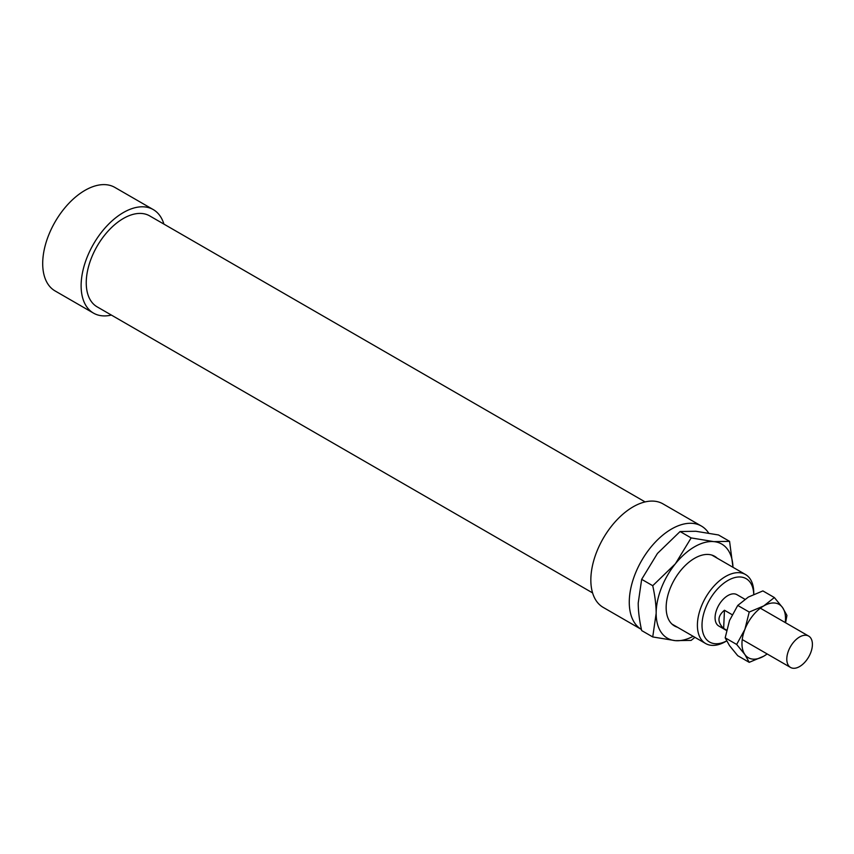 <?xml version="1.0" encoding="UTF-8"?>
<svg xmlns="http://www.w3.org/2000/svg" width="854" height="854" viewBox="0 0 854 854"><rect width="100%" height="100%" fill="white"/><g stroke="black" fill="none" stroke-linecap="round" stroke-linejoin="round"><path stroke-width="1.28" d="M800.273 636.614A18.115 10.461 120 0 0 787.9 652.509A18.115 10.461 120 0 0 790.548 667.454A18.115 10.461 120 0 0 798.928 666.921A18.115 10.461 120 0 0 811.3 651.026A18.115 10.461 120 0 0 808.653 636.081A18.115 10.461 120 0 0 800.273 636.614M726.594 630.135L723.648 628.437C717.157 622.171 717.424 616.108 724.459 610.247L732.124 614.677M723.648 628.437L724.459 610.247M708.639 533.035A59.769 34.512 120 0 0 701.412 526.064A59.769 34.512 120 0 0 655.36 542.077A59.769 34.512 120 0 0 629.27 602.219A59.769 34.512 120 0 0 641.429 629.462L603.223 607.407A59.769 34.512 120 0 1 590.84 580.047A59.769 34.512 120 0 1 616.93 519.894A59.769 34.512 120 0 1 662.992 503.881L701.412 526.064M645.112 501.917L149.642 215.87A52.521 30.328 120 0 0 109.173 229.939A52.521 30.328 120 0 0 86.243 282.802A52.521 30.328 120 0 0 97.121 306.842L592.58 592.9M163.904 224.1A59.769 34.512 120 0 0 153.272 209.593L114.852 187.41A59.769 34.512 120 0 0 68.79 203.423A59.769 34.512 120 0 0 42.7 263.576A59.769 34.512 120 0 0 55.083 290.936L93.502 313.119A59.769 34.512 120 0 0 111.383 315.073M153.272 209.593A59.769 34.512 120 0 0 107.209 225.605A59.769 34.512 120 0 0 81.119 285.759A59.769 34.512 120 0 0 93.502 313.119M744.891 599.262L736.938 594.672A18.115 10.461 120 0 0 722.975 599.529A18.115 10.461 120 0 0 715.076 617.752A18.115 10.461 120 0 0 718.822 626.046L726.519 630.487M753.751 594.331L753.751 592.761A39.85 23.005 120 0 0 745.499 574.518A39.85 23.005 120 0 0 714.787 585.193A39.85 23.005 120 0 0 697.398 625.299A39.85 23.005 120 0 0 705.65 643.532A39.85 23.005 120 0 0 725.58 641.557L726.615 640.959M726.594 640.938A36.583 21.126 -60 0 1 702.009 625.299A36.583 21.126 -60 0 1 727.405 580.763A36.583 21.126 -60 0 1 753.73 594.331M677.35 627.199A40.213 23.218 -60 0 1 666.152 607.546A40.213 23.218 -60 0 1 694.58 558.302A40.213 23.218 -60 0 1 717.2 558.185M732.978 567.291A54.336 31.374 120 0 0 713.795 541.617L729.572 541.351L718.502 534.967L695.861 531.273L680.083 531.53L657.441 553.456L641.664 579.332L638.226 602.967C638.216 610.962 639.358 620.164 641.664 630.562L652.734 636.945L656.16 613.311C656.171 605.315 655.029 596.113 652.734 585.716L675.375 563.8L691.153 537.924L713.795 541.617A54.336 31.374 120 0 0 694.58 546.774A54.336 31.374 120 0 0 675.375 563.8A54.336 31.374 120 0 0 656.16 613.311A54.336 31.374 120 0 0 675.375 640.649A54.336 31.374 120 0 0 693.128 636.305M694.91 637.34L691.153 640.383L675.375 640.649L652.734 636.945M729.572 541.351L732.988 567.302M652.734 585.716L641.664 579.332M691.153 537.924L680.083 531.53M767.223 653.983L763.743 656.203L749.225 662.341L744.88 654.516L736.66 644.45L744.88 629.377A30.787 17.774 120 0 0 741.966 643.628A30.787 17.774 120 0 0 744.88 654.516A30.787 17.774 120 0 0 763.743 656.203A30.787 17.774 120 0 0 767.138 653.94M785.242 622.566A30.787 17.774 120 0 0 785.509 618.488A30.787 17.774 120 0 0 782.595 607.61L786.94 615.424L785.595 622.769M774.364 597.544L782.595 607.61A30.787 17.774 120 0 0 763.743 605.924L774.364 597.544L762.889 590.915L748.371 597.053L737.749 605.433L729.519 620.506L725.174 637.831L729.519 645.645L737.749 655.712L749.225 662.341M763.743 605.924A30.787 17.774 120 0 0 744.88 629.377L749.225 612.051L763.743 605.924M749.225 612.051L737.749 605.433M736.66 644.45L725.174 637.831M742.233 639.561L790.548 667.454M760.348 608.187L808.653 636.081M711.809 555.068L745.499 574.518M671.97 624.082L705.65 643.532"/></g></svg>
